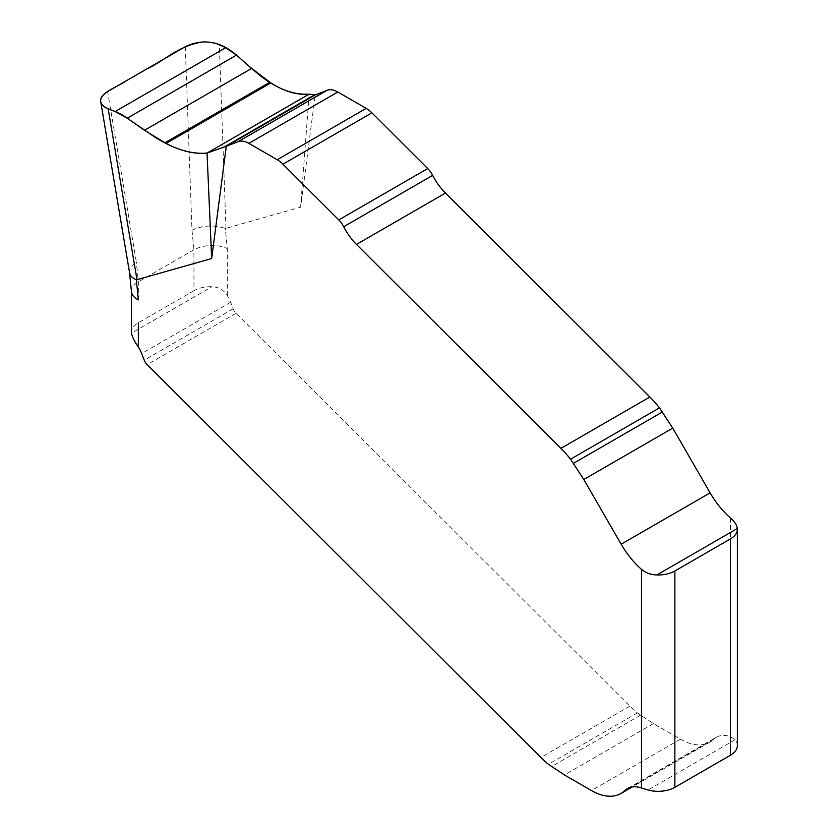 <?xml version="1.0" encoding="UTF-8"?>
<svg xmlns="http://www.w3.org/2000/svg" width="838" height="838" viewBox="0 0 838 838"><rect width="100%" height="100%" fill="white"/><g stroke="black" fill="none" stroke-linecap="round" stroke-linejoin="round"><path stroke-width="0.63" stroke-dasharray="4.19 3.14" d="M737.367 745.611A23.59 13.618 0 0 0 735.062 739.745L730.453 736.633A39.313 22.699 60 0 0 716.364 737.251L627.4 788.6M131.503 292.043L131.44 291.111C131.545 287.591 133.85 284.501 138.354 281.819L193.945 249.724L193.945 290.692A23.59 13.618 180 0 1 211.941 286.722C218.603 287.005 223.725 289.958 227.308 295.594A23.59 13.618 60 0 1 230.628 302.235L233.174 308.782A7.867 4.536 -120 0 0 236.086 313.286L629.872 706.141A78.625 45.399 -120 0 0 637.351 712.929L653.41 723.603L680.414 739.2A58.974 34.044 -120 0 0 709.901 742.112A58.974 34.044 -120 0 0 713.777 739.2A39.313 22.699 60 0 1 716.364 737.251M185.292 46.719L191.986 230.167C203.142 225.223 214.245 224.678 225.296 228.512L300.622 207.164L315.235 94.945M193.945 290.692L138.354 322.787A23.59 13.618 180 0 0 131.482 333.168L211.941 286.722M309.17 94.128L300.622 207.164M191.986 230.167L193.945 249.724C205.069 244.392 216.183 244.005 227.308 248.54L225.296 228.512M129.618 272.979L129.534 272.392C129.303 268.747 131.587 265.374 136.395 262.263L107.61 91.572M730.453 518.01L730.453 736.633M227.308 295.594L227.308 248.54M138.354 299.899L138.354 281.819L136.395 262.263M225.988 228.575L219.284 44.644M735.062 739.745L648.015 790.004M713.777 739.2L630.385 787.343M680.414 739.2L591.46 790.548M653.41 723.603L564.456 774.961M640.421 715.275L551.456 766.634M637.351 712.929L548.398 764.287M629.872 706.141L540.919 757.5M236.086 313.286L147.132 364.645M233.174 308.782L144.22 360.141M230.628 302.235L141.674 353.594M709.901 742.112L632.281 786.934M131.44 290.859L131.44 291.456"/><path stroke-width="1.26" d="M315.235 94.945L226.281 146.304L207.038 153.092C194.594 154.349 180.945 151.123 166.092 143.413L144.471 130.288L127.24 118.2L115.131 111.548L108.175 108.793C103.797 107.002 101.304 104.603 100.717 101.587C100.256 97.941 102.55 94.6 107.61 91.572L185.292 46.719C196.878 41.156 208.212 40.465 219.284 44.644L225.652 47.735L236.515 55.109L251.641 68.423L270.873 82.92C284.333 91.51 297.102 95.239 309.17 94.128L315.235 94.945L327.061 90.315C330.182 89.163 333.765 89.729 337.808 92.012L366.175 108.385A23.59 13.618 -120 0 1 371.883 112.837L427.736 168.553A16.509 9.532 -120 0 1 432.659 175.372A42.864 24.752 60 0 0 445.449 193.065L649.869 397.003A78.625 45.399 -120 0 1 659.496 407.855L672.757 428.124L710.121 492.859A62.902 36.317 60 0 0 730.453 518.01C734.591 521.582 736.874 525.08 737.325 528.506A23.59 13.618 180 0 1 730.453 538.897L674.862 570.992L674.862 787.343A23.59 13.618 180 0 1 648.015 790.004L641.499 787.992A39.313 22.699 -120 0 0 627.4 788.6A39.313 22.699 -120 0 0 624.823 790.548A58.974 34.044 60 0 1 620.948 793.471A58.974 34.044 60 0 1 591.46 790.548L564.456 774.961L548.398 764.287A78.625 45.399 60 0 1 540.919 757.5L147.132 364.645A7.867 4.536 60 0 1 144.22 360.141L141.674 353.594A23.59 13.618 -120 0 0 138.354 346.953C134.52 341.464 132.226 336.876 131.482 333.168M309.17 94.128C291.959 95.165 274.089 87.707 255.569 71.764C238.013 57.916 227.046 41.104 202.461 41.984C177.834 45.87 165.358 60.462 146.451 69.145L127.03 80.364C117.624 86.869 100.633 92.327 100.633 100.78C100.644 108.678 115.131 109.935 124.213 116.189L154.684 136.992C173.717 149.08 191.169 154.443 207.038 153.092L309.17 94.128L207.038 153.092L211.668 258.523L226.281 146.304L238.107 141.674C241.229 140.522 244.811 141.088 248.855 143.361L277.221 159.744A23.59 13.618 60 0 1 282.919 164.196L338.782 219.912A16.509 9.532 60 0 1 343.706 226.731A42.864 24.752 -120 0 0 356.496 244.424L560.915 448.361A78.625 45.399 60 0 1 570.542 459.214L583.803 479.483L621.168 544.218A62.902 36.317 -120 0 0 641.499 569.369C645.689 572.899 650.812 574.774 656.866 574.962A23.59 13.618 0 0 0 674.862 570.992M211.668 258.523L136.343 279.871C132.404 278.101 130.152 275.754 129.586 272.832L100.77 101.932M674.862 787.343L730.453 755.248A23.59 13.618 0 0 0 737.367 745.611L737.367 529.27M225.652 47.735L115.131 111.548M236.515 55.109L127.24 118.2M251.641 68.423L144.471 130.288M269.815 82.239L164.918 142.806M270.873 82.92L166.092 143.413M314.135 95.092L222.877 147.781M136.343 279.871L138.354 299.899C134.174 297.72 131.88 295.018 131.472 291.792L129.555 272.612M138.354 322.787L138.354 346.953M641.499 787.992L641.499 569.369M730.453 755.248L730.453 538.897M108.175 108.793L137.034 279.934M327.061 90.315L238.107 141.674M337.808 92.012L248.855 143.361M366.175 108.385L277.221 159.744M371.883 112.837L282.919 164.196M427.736 168.553L338.782 219.912M432.659 175.372L343.706 226.731M445.449 193.065L356.496 244.424M649.869 397.003L560.915 448.361M659.496 407.855L570.542 459.214M662.502 411.929L573.548 463.288M672.757 428.124L583.803 479.483M710.121 492.859L621.168 544.218M737.325 528.506L656.866 574.962M630.385 787.343L624.823 790.548M632.281 786.934L620.948 793.471M131.44 291.456L131.44 332.414"/></g></svg>
